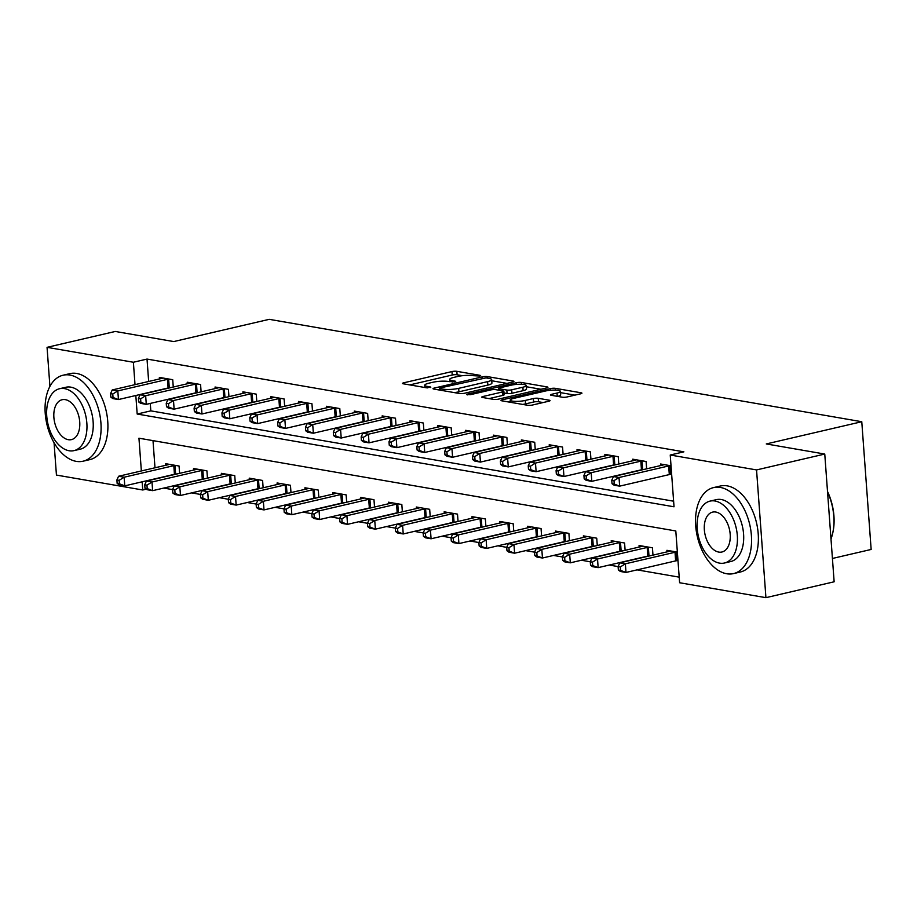 <?xml version="1.0" encoding="UTF-8"?>
<svg xmlns="http://www.w3.org/2000/svg" width="917" height="917" viewBox="0 0 917 917"><rect width="100%" height="100%" fill="white"/><g stroke="black" fill="none" stroke-linecap="round" stroke-linejoin="round"><path stroke-width="1.38" d="M479.74 376.039L480.623 375.592L480.084 375.34L456.849 371.328A3.462 0.688 -4.2 0 0 451.978 371.568L403.778 382.79A3.462 0.688 -4.2 0 0 402.506 383.421A3.462 0.688 -4.2 0 0 403.285 383.787L426.52 387.799L430.818 387.192L427.265 386.412A11.096 2.189 -4.2 0 1 424.766 385.232A11.096 2.189 -4.2 0 1 428.835 383.203L432.847 382.274A11.096 2.189 -4.2 0 1 448.413 381.483L454.832 381.839L455.715 381.392L455.176 381.14L452.173 380.612A11.096 2.189 -4.2 0 1 449.674 379.432A11.096 2.189 -4.2 0 1 453.743 377.414L457.755 376.474A11.096 2.189 -4.2 0 1 473.321 375.695L479.74 376.039M562.27 397.199A3.462 0.688 -4.2 0 0 567.142 396.946L580.656 393.806A3.462 0.688 -4.2 0 0 581.928 393.175A3.462 0.688 -4.2 0 0 581.149 392.797L555.347 388.338A3.462 0.688 -4.2 0 0 550.487 388.59L502.287 399.812A3.462 0.688 -4.2 0 0 501.014 400.442A3.462 0.688 -4.2 0 0 501.794 400.809L527.596 405.268A3.462 0.688 -4.2 0 0 532.456 405.027L548.79 401.222A3.462 0.688 -4.2 0 0 550.062 400.591A3.462 0.688 -4.2 0 0 549.283 400.213L538.245 398.31A3.462 0.688 -4.2 0 0 533.373 398.551L525.281 400.442A9.273 1.834 -4.2 0 1 515.526 401.371A9.273 1.834 -4.2 0 1 510.184 400.11A9.273 1.834 -4.2 0 1 513.577 398.425L545.317 391.032A9.273 1.834 -4.2 0 1 555.06 390.103A9.273 1.834 -4.2 0 1 560.413 391.364A9.273 1.834 -4.2 0 1 557.009 393.061L551.725 394.287A3.462 0.688 -4.2 0 0 550.452 394.918A3.462 0.688 -4.2 0 0 551.232 395.284L562.27 397.199M49.919 386.378L47.054 347.337L115.267 331.461L173.737 341.571L269.22 319.334L861.774 421.717L766.28 443.943L824.761 454.053L756.548 469.928L765.924 597.666L679.612 582.742L675.806 530.966L138.948 438.2L141.356 470.96M47.054 347.337L133.378 362.249L135.017 384.647M135.819 395.502L137.183 414.037L674.029 506.792L670.235 455.015L683.876 451.84L147.018 359.074L133.378 362.249M670.235 455.015L756.548 469.928M512.66 382.057A3.462 0.688 -4.2 0 0 513.933 381.426A3.462 0.688 -4.2 0 0 513.153 381.048L487.351 376.589A3.462 0.688 -4.2 0 0 482.48 376.841L434.28 388.063A3.462 0.688 -4.2 0 0 433.007 388.693A3.462 0.688 -4.2 0 0 433.787 389.06L459.589 393.519A3.462 0.688 -4.2 0 0 464.46 393.278L512.66 382.057M521.349 382.469L547.151 386.928A3.462 0.688 -4.2 0 1 547.93 387.295A3.462 0.688 -4.2 0 1 546.658 387.925L498.458 399.147A3.462 0.688 -4.2 0 1 493.587 399.388L482.548 397.485A3.462 0.688 -4.2 0 1 481.769 397.118A3.462 0.688 -4.2 0 1 483.041 396.488L502.596 391.937A3.462 0.688 -4.2 0 0 503.857 391.307A3.462 0.688 -4.2 0 0 503.078 390.929L495.753 389.668A3.462 0.688 -4.2 0 0 490.893 389.908L470.536 394.654L466.593 394.562L467.475 394.115L516.489 382.71A3.462 0.688 -4.2 0 1 521.349 382.469L521.486 384.28M147.018 359.074L148.657 381.472M150.273 403.423L150.824 410.862L673.617 501.198M159.478 378.95L159.363 377.403L172.728 379.707L173.267 387.043M187.32 383.764L187.206 382.217L200.571 384.521L201.11 391.846M215.163 388.579L215.048 387.02L228.413 389.335L228.952 396.66M243.005 393.393L242.89 391.834L256.256 394.138L256.794 401.474M270.859 398.196L270.744 396.648L284.11 398.952L284.648 406.288M298.701 403.01L298.587 401.451L311.952 403.767L312.491 411.091M326.544 407.824L326.429 406.265L339.794 408.581L340.333 415.905M354.386 412.639L354.271 411.08L367.637 413.384L368.175 420.72M382.229 417.441L382.125 415.894L395.491 418.198L396.029 425.522M410.082 422.256L409.968 420.697L423.333 423.012L423.872 430.337M437.925 427.07L437.81 425.511L451.175 427.826L451.714 435.151M465.767 431.873L465.653 430.325L479.018 432.629L479.557 439.965M493.61 436.687L493.495 435.139L506.872 437.443L507.399 444.768M521.464 441.501L521.349 439.942L534.714 442.258L535.253 449.582M549.306 446.315L549.191 444.756L562.557 447.06L563.095 454.396M577.148 451.118L577.034 449.571L590.399 451.875L590.938 459.211M604.991 455.932L604.876 454.373L618.241 456.689L618.78 464.013M632.845 460.747L632.73 459.188L646.095 461.503L646.634 468.828M670.946 474.318L671.657 474.433M660.687 465.561L660.572 464.002L671.026 465.802M163.719 488.073L172.579 489.609M191.561 492.887L200.433 494.423M219.415 497.702L228.276 499.238M247.258 502.516L256.118 504.041M275.1 507.319L283.961 508.855M302.942 512.133L311.814 513.669M330.796 516.947L339.657 518.472L339.909 521.899L342.133 522.289L341.881 518.839L339.657 518.449L341.342 514.746L346.913 515.709L396.557 504.155A3.53 0.699 175.8 0 1 397.737 503.937L398.196 503.88M358.639 521.762L367.499 523.286L367.751 526.713L369.975 527.103L369.723 523.641L367.499 523.263L369.184 519.561L374.755 520.524L424.411 508.958A3.53 0.699 175.8 0 1 425.591 508.752L426.05 508.694M386.481 526.564L395.342 528.1L395.594 531.528L397.829 531.906L397.565 528.456L395.342 528.077L397.027 524.364L402.597 525.326L452.253 513.772A3.53 0.699 175.8 0 1 453.434 513.566L453.892 513.509M414.324 531.379L423.184 532.915L423.436 536.342L425.671 536.72L425.419 533.27L423.184 532.88L424.869 529.178L430.44 530.141L480.095 518.586A3.53 0.699 175.8 0 1 481.276 518.38L481.734 518.311M442.177 536.193L451.038 537.717L451.29 541.145L453.514 541.534L453.262 538.084L451.038 537.694L452.723 533.992L458.282 534.955L507.938 523.401A3.53 0.699 175.8 0 1 509.118 523.183L509.577 523.126M470.02 541.007L478.88 542.532L479.132 545.959L481.356 546.349L481.104 542.887L478.88 542.509L480.565 538.806L486.136 539.769L535.792 528.203A3.53 0.699 175.8 0 1 536.961 527.997L537.431 527.94M497.862 545.81L506.723 547.346L506.975 550.773L509.199 551.151L508.946 547.701L506.723 547.323L508.408 543.609L513.978 544.572L563.634 533.018A3.53 0.699 175.8 0 1 564.815 532.811L565.273 532.743M525.705 550.624L534.565 552.16L534.817 555.576L537.053 555.966L536.8 552.515L534.565 552.126L536.25 548.423L541.821 549.386L591.476 537.832A3.53 0.699 175.8 0 1 592.657 537.614L593.116 537.557M553.559 555.438L562.419 556.963L562.671 560.39L564.895 560.78L564.643 557.33L562.419 556.94L564.104 553.238L569.663 554.2L619.319 542.635A3.53 0.699 175.8 0 1 620.5 542.428L620.958 542.371M581.401 560.241L590.261 561.777L590.514 565.204L592.737 565.583L592.485 562.132L590.261 561.754L591.946 558.052L597.517 559.015L647.173 547.449A3.53 0.699 175.8 0 1 648.342 547.243L648.812 547.185M609.243 565.055L618.104 566.591M637.086 569.87L679.199 577.148M153.001 440.63L154.996 467.785M165.817 465.263L165.702 463.704L179.067 466.019L179.606 473.344M193.659 470.077L193.544 468.518L206.91 470.834L207.448 478.158M221.501 474.88L221.387 473.332L234.752 475.636L235.291 482.972M249.344 479.694L249.229 478.147L262.594 480.451L263.133 487.775M277.186 484.508L277.083 482.95L290.448 485.265L290.987 492.589M305.04 489.323L304.925 487.764L318.291 490.079L318.829 497.404M332.882 494.125L332.768 492.578L346.133 494.882L346.672 502.218M360.725 498.94L360.61 497.381L373.976 499.696L374.514 507.021M388.567 503.754L388.453 502.195L401.829 504.51L402.357 511.835M416.421 508.568L416.307 507.009L429.672 509.313L430.211 516.649M444.264 513.371L444.149 511.824L457.514 514.128L458.053 521.452M472.106 518.185L471.991 516.626L485.357 518.942L485.895 526.266M499.948 522.999L499.834 521.441L513.199 523.756L513.738 531.081M527.802 527.802L527.688 526.255L541.053 528.559L541.592 535.895M555.645 532.617L555.53 531.069L568.895 533.373L569.434 540.698M583.487 537.431L583.372 535.872L596.738 538.187L597.276 545.512M611.33 542.245L611.215 540.686L624.58 543.002L625.119 550.326M639.183 547.048L639.069 545.5L652.434 547.804L652.973 555.14M677.285 560.619L677.995 560.745M667.026 551.862L666.911 550.315L677.365 552.114M832.418 558.464L871.15 549.455L861.774 421.717M146.307 489.162L142.754 489.987L56.441 475.075L54.057 442.751M824.761 454.053L834.138 581.791L765.924 597.666M142.158 481.803L142.754 489.987M150.824 410.862L137.183 414.037M462.443 375.695L457.102 374.778A3.462 0.688 -4.2 0 0 452.241 375.019L409.761 384.911M506.929 383.386L491.753 380.761M486.01 377.884L440.286 387.902L439.403 388.35L439.942 388.602L443.117 389.152A11.096 2.189 -4.2 0 0 458.683 388.361L487.603 381.632A11.096 2.189 -4.2 0 0 491.672 379.615A11.096 2.189 -4.2 0 0 489.174 378.434L486.01 377.884M454.247 392.591A11.096 2.189 -4.2 0 0 458.936 391.823L458.683 388.361M491.672 379.615L491.925 383.065A11.096 2.189 -4.2 0 1 487.855 385.083L458.936 391.823M526.369 386.745L540.938 389.255M489.025 398.608L502.848 395.387A3.462 0.688 -4.2 0 0 504.109 394.757L503.857 391.307M522.873 387.215A9.273 1.834 -4.2 0 0 526.278 385.518A9.273 1.834 -4.2 0 0 520.936 384.257A9.273 1.834 -4.2 0 0 511.182 385.186L499.994 387.788A3.462 0.688 -4.2 0 0 498.722 388.43A3.462 0.688 -4.2 0 0 499.501 388.797L506.826 390.057A3.462 0.688 -4.2 0 0 511.697 389.817L522.873 387.215L523.126 390.665A9.273 1.834 -4.2 0 0 526.53 388.968L526.278 385.518M523.126 390.665L511.95 393.267A3.462 0.688 -4.2 0 1 507.09 393.508L503.983 392.98M557.696 396.408A9.273 1.834 -4.2 0 0 560.665 394.814L560.413 391.364M522.656 404.408A9.273 1.834 -4.2 0 0 525.533 403.893L525.281 400.442M543.07 402.552L538.497 401.761A3.462 0.688 -4.2 0 0 533.637 402.013L525.533 403.893M510.276 401.463L508.259 401.933M574.936 395.135L560.505 392.636M169.324 464.334L169.083 464.438A3.53 0.699 175.8 0 1 168.235 464.701L118.58 476.255L124.15 477.218L124.781 485.85L174.436 474.295A3.53 0.699 175.8 0 1 175.617 474.089L177.52 473.837M119.37 483.798L124.781 485.85L119.21 484.887L117.147 483.408L119.37 483.798L119.118 480.348L116.895 479.958L117.147 483.408M119.118 480.348L124.15 477.218L173.806 465.664A3.53 0.699 175.8 0 1 174.975 465.458L175.434 465.389M116.895 479.958L118.58 476.255M169.106 379.088L168.636 379.145A3.53 0.699 -4.2 0 0 167.467 379.351L117.812 390.917L112.241 389.954L161.896 378.389A3.53 0.699 -4.2 0 0 162.756 378.125L162.985 378.022M171.181 387.524L169.278 387.776A3.53 0.699 -4.2 0 0 168.098 387.983L118.442 399.548L112.871 398.586L110.808 397.107L113.032 397.497L112.78 394.035L110.556 393.657L110.808 397.107M112.78 394.035L117.812 390.917L118.442 399.548L113.032 397.497M112.241 389.954L110.556 393.657M197.166 469.149L196.937 469.24A3.53 0.699 175.8 0 1 196.078 469.515L146.422 481.07L151.993 482.033L152.623 490.664L202.279 479.098A3.53 0.699 175.8 0 1 203.459 478.892L205.362 478.64M147.213 488.612L152.623 490.664L147.052 489.701L144.989 488.222L147.213 488.612L146.961 485.162L144.737 484.772L144.989 488.222M146.961 485.162L151.993 482.033L201.648 470.478A3.53 0.699 175.8 0 1 202.829 470.261L203.287 470.203M144.737 484.772L146.422 481.07M225.009 473.951L224.78 474.055A3.53 0.699 175.8 0 1 223.92 474.318L174.264 485.884L179.835 486.847L180.466 495.478L230.121 483.912A3.53 0.699 175.8 0 1 231.302 483.706L233.205 483.454M175.067 493.426L180.466 495.478L174.906 494.515L172.832 493.037L175.067 493.426L174.815 489.965L172.579 489.586L172.832 493.037M174.815 489.965L179.835 486.847L229.491 475.281A3.53 0.699 175.8 0 1 230.671 475.075L231.13 475.017M172.579 489.586L174.264 485.884M252.851 478.766L252.622 478.869A3.53 0.699 175.8 0 1 251.762 479.132L202.107 490.687L207.678 491.65L208.319 500.281L257.975 488.727A3.53 0.699 175.8 0 1 259.144 488.52L261.047 488.268M202.909 498.229L208.319 500.281L202.749 499.318L200.685 497.851L202.909 498.229L202.657 494.779L200.422 494.389L200.685 497.851M202.657 494.779L207.678 491.65L257.333 480.095A3.53 0.699 175.8 0 1 258.514 479.889L258.972 479.82M200.422 494.389L202.107 490.687M196.949 383.891L196.49 383.959A3.53 0.699 -4.2 0 0 195.31 384.166L145.654 395.72L140.083 394.757L189.739 383.203A3.53 0.699 -4.2 0 0 190.598 382.939L190.828 382.836M199.023 392.338L197.121 392.591A3.53 0.699 -4.2 0 0 195.94 392.797L146.284 404.351L140.714 403.388L138.65 401.921L140.874 402.299L140.622 398.849L138.398 398.459L138.65 401.921M140.622 398.849L145.654 395.72L146.284 404.351L140.874 402.299M140.083 394.757L138.398 398.459M224.791 388.705L224.333 388.762A3.53 0.699 -4.2 0 0 223.152 388.98L173.496 400.534L167.926 399.571L217.581 388.017A3.53 0.699 -4.2 0 0 218.441 387.753L218.67 387.65M226.866 397.141L224.963 397.393A3.53 0.699 -4.2 0 0 223.782 397.611L174.127 409.165L168.568 408.203L166.493 406.724L168.728 407.114L168.476 403.663L166.241 403.274L166.493 406.724M168.476 403.663L173.496 400.534L174.127 409.165L168.728 407.114M167.926 399.571L166.241 403.274M252.633 393.519L252.175 393.576A3.53 0.699 -4.2 0 0 250.994 393.783L201.339 405.348L195.78 404.386L245.424 392.82A3.53 0.699 -4.2 0 0 246.283 392.556L246.513 392.465M254.708 401.955L252.805 402.208A3.53 0.699 -4.2 0 0 251.636 402.414L201.981 413.98L196.41 413.017L194.347 411.538L196.57 411.928L196.318 408.478L194.083 408.088L194.347 411.538M196.318 408.478L201.339 405.348L201.981 413.98L196.57 411.928M195.78 404.386L194.083 408.088M280.705 483.58L280.464 483.683A3.53 0.699 175.8 0 1 279.616 483.947L229.961 495.501L235.531 496.464L236.162 505.095L285.817 493.541A3.53 0.699 175.8 0 1 286.998 493.323L288.889 493.071M230.752 503.043L236.162 505.095L230.591 504.132L228.528 502.654L230.752 503.043L230.499 499.593L228.276 499.203L228.528 502.654M230.499 499.593L235.531 496.464L285.176 484.91A3.53 0.699 175.8 0 1 286.356 484.692L286.815 484.635M228.276 499.203L229.961 495.501M280.476 398.333L280.017 398.391A3.53 0.699 -4.2 0 0 278.848 398.597L229.193 410.163L223.622 409.2L273.277 397.634A3.53 0.699 -4.2 0 0 274.126 397.37L274.366 397.267M282.562 406.77L280.659 407.022A3.53 0.699 -4.2 0 0 279.479 407.228L229.823 418.782L224.252 417.831L222.189 416.352L224.413 416.731L224.161 413.28L221.937 412.902L222.189 416.352M224.161 413.28L229.193 410.163L229.823 418.782L224.413 416.731M223.622 409.2L221.937 412.902M69.91 375.053A44.142 26.88 -103.1 0 0 63.067 375.225A44.142 26.88 -103.1 0 0 45.85 418.863A44.142 26.88 -103.1 0 0 76.249 461.366A44.142 26.88 -103.1 0 0 83.08 461.205A44.142 26.88 -103.1 0 0 100.308 417.567A44.142 26.88 -103.1 0 0 69.91 375.053M83.08 461.205L89.9 459.612A44.142 26.88 -103.1 0 0 107.129 415.974A44.142 26.88 -103.1 0 0 76.73 373.471A44.142 26.88 -103.1 0 0 69.887 373.632L63.067 375.225M59.594 388.716L65.875 387.261A31.786 19.349 76.9 0 1 70.792 387.146A31.786 19.349 76.9 0 1 92.674 417.751A31.786 19.349 76.9 0 1 80.283 449.17L74.002 450.625A31.786 19.349 -103.1 0 0 86.404 419.207A31.786 19.349 -103.1 0 0 64.522 388.602A31.786 19.349 -103.1 0 0 59.594 388.716A31.786 19.349 -103.1 0 0 47.203 420.135A31.786 19.349 -103.1 0 0 69.084 450.74A31.786 19.349 -103.1 0 0 74.002 450.625M68.271 439.69A20.483 12.471 -103.1 0 0 71.446 439.621A20.483 12.471 -103.1 0 0 79.435 419.367A20.483 12.471 -103.1 0 0 65.336 399.652A20.483 12.471 -103.1 0 0 62.161 399.72A20.483 12.471 -103.1 0 0 54.172 419.975A20.483 12.471 -103.1 0 0 68.271 439.69M720.372 487.443A44.142 26.88 -103.1 0 0 713.529 487.603A44.142 26.88 -103.1 0 0 696.312 531.241A44.142 26.88 -103.1 0 0 726.711 573.755A44.142 26.88 -103.1 0 0 733.543 573.595A44.142 26.88 -103.1 0 0 750.771 529.957A44.142 26.88 -103.1 0 0 720.372 487.443M733.543 573.595L740.363 572.002A44.142 26.88 -103.1 0 0 757.591 528.364A44.142 26.88 -103.1 0 0 727.192 485.861A44.142 26.88 -103.1 0 0 720.349 486.021L713.529 487.603M710.056 501.106L716.337 499.65A31.786 19.349 76.9 0 1 721.255 499.524A31.786 19.349 76.9 0 1 743.137 530.129A31.786 19.349 76.9 0 1 730.746 561.548L724.464 563.015A31.786 19.349 -103.1 0 0 736.867 531.596A31.786 19.349 -103.1 0 0 714.985 500.991A31.786 19.349 -103.1 0 0 710.056 501.106A31.786 19.349 -103.1 0 0 697.665 532.525A31.786 19.349 -103.1 0 0 719.547 563.13A31.786 19.349 -103.1 0 0 724.464 563.015M718.733 552.08A20.483 12.471 -103.1 0 0 721.908 552.011A20.483 12.471 -103.1 0 0 729.898 531.757A20.483 12.471 -103.1 0 0 715.799 512.041A20.483 12.471 -103.1 0 0 712.624 512.11A20.483 12.471 -103.1 0 0 704.634 532.364A20.483 12.471 -103.1 0 0 718.733 552.08M830.997 539.001A44.142 26.88 -103.1 0 0 832.441 534.302A44.142 26.88 -103.1 0 0 827.535 491.902M827.501 491.466A43.076 26.238 76.9 0 1 832.625 533.556A43.076 26.238 76.9 0 1 832.533 533.923M308.548 488.394L308.318 488.486A3.53 0.699 175.8 0 1 307.459 488.761L257.803 500.315L263.374 501.278L264.004 509.909L313.66 498.344A3.53 0.699 175.8 0 1 314.84 498.137L316.743 497.885M258.594 507.858L264.004 509.909L258.434 508.946L256.37 507.468L258.594 507.858L258.342 504.407L256.118 504.018L256.37 507.468M258.342 504.407L263.374 501.278L313.029 489.712A3.53 0.699 175.8 0 1 314.21 489.506L314.669 489.449M256.118 504.018L257.803 500.315M336.39 493.197L336.161 493.3A3.53 0.699 175.8 0 1 335.301 493.564L285.645 505.129L291.216 506.092L291.847 514.712L341.502 503.158A3.53 0.699 175.8 0 1 342.683 502.952L344.586 502.699M286.448 512.66L291.847 514.712L286.287 513.761L284.213 512.282L286.448 512.66L286.184 509.21L283.961 508.832L284.213 512.282M286.184 509.21L291.216 506.092L340.872 494.527A3.53 0.699 175.8 0 1 342.052 494.32L342.511 494.263M283.961 508.832L285.645 505.129M364.232 498.011L364.003 498.114A3.53 0.699 175.8 0 1 363.143 498.378L313.488 509.932L319.059 510.895L319.701 519.526L369.345 507.972A3.53 0.699 175.8 0 1 370.525 507.766L372.428 507.514M314.29 517.475L319.701 519.526L314.13 518.563L312.055 517.096L314.29 517.475L314.038 514.024L311.803 513.635L312.055 517.096M314.038 514.024L319.059 510.895L368.714 499.341A3.53 0.699 175.8 0 1 369.895 499.135L370.353 499.066M311.803 513.635L313.488 509.932M341.881 518.839L346.913 515.709L347.543 524.341L397.199 512.786A3.53 0.699 175.8 0 1 398.379 512.569L400.27 512.316M342.133 522.289L347.543 524.341L341.972 523.378L339.909 521.899M392.086 502.825L391.846 502.929A3.53 0.699 175.8 0 1 390.997 503.192L341.342 514.746M369.723 523.641L374.755 520.524L375.385 529.155L425.041 517.589A3.53 0.699 175.8 0 1 426.222 517.383L428.124 517.131M369.975 527.103L375.385 529.155L369.815 528.192L367.751 526.713M419.929 507.64L419.699 507.731A3.53 0.699 175.8 0 1 418.84 507.995L369.184 519.561M308.33 403.136L307.871 403.205A3.53 0.699 -4.2 0 0 306.691 403.411L257.035 414.965L251.464 414.003L301.12 402.448A3.53 0.699 -4.2 0 0 301.98 402.185L302.209 402.082M310.404 411.584L308.502 411.836A3.53 0.699 -4.2 0 0 307.321 412.042L257.666 423.597L252.095 422.634L250.032 421.167L252.255 421.545L252.003 418.095L249.779 417.705L250.032 421.167M252.003 418.095L257.035 414.965L257.666 423.597L252.255 421.545M251.464 414.003L249.779 417.705M336.172 407.95L335.714 408.008A3.53 0.699 -4.2 0 0 334.533 408.225L284.878 419.78L279.307 418.817L328.962 407.263A3.53 0.699 -4.2 0 0 329.822 406.999L330.051 406.896M338.247 416.387L336.344 416.639A3.53 0.699 -4.2 0 0 335.163 416.857L285.508 428.411L279.949 427.448L277.874 425.969L280.109 426.359L279.857 422.909L277.622 422.519L277.874 425.969M279.857 422.909L284.878 419.78L285.508 428.411L280.109 426.359M279.307 418.817L277.622 422.519M364.015 412.765L363.556 412.822A3.53 0.699 -4.2 0 0 362.375 413.028L312.72 424.594L307.161 423.631L356.805 412.065A3.53 0.699 -4.2 0 0 357.664 411.802L357.894 411.71M366.089 421.201L364.187 421.453A3.53 0.699 -4.2 0 0 363.017 421.66L313.362 433.225L307.791 432.262L305.728 430.784L307.952 431.173L307.699 427.712L305.464 427.333L305.728 430.784M307.699 427.712L312.72 424.594L313.362 433.225L307.952 431.173M307.161 423.631L305.464 427.333M391.857 417.579L391.399 417.636A3.53 0.699 -4.2 0 0 390.218 417.843L340.574 429.397L335.003 428.434L384.659 416.88A3.53 0.699 -4.2 0 0 385.507 416.616L385.748 416.513M393.932 426.015L392.04 426.267A3.53 0.699 -4.2 0 0 390.86 426.474L341.204 438.028L335.633 437.065L333.57 435.598L335.794 435.976L335.542 432.526L333.318 432.148L333.57 435.598M335.542 432.526L340.574 429.397L341.204 438.028L335.794 435.976M335.003 428.434L333.318 432.148M419.711 422.382L419.252 422.45A3.53 0.699 -4.2 0 0 418.072 422.657L368.416 434.211L362.845 433.248L412.501 421.694A3.53 0.699 -4.2 0 0 413.361 421.43L413.59 421.327M421.786 430.83L419.883 431.07A3.53 0.699 -4.2 0 0 418.702 431.288L369.047 442.842L363.476 441.879L361.413 440.401L363.636 440.79L363.384 437.34L361.16 436.95L361.413 440.401M363.384 437.34L368.416 434.211L369.047 442.842L363.636 440.79M362.845 433.248L361.16 436.95M397.565 528.456L402.597 525.326L403.228 533.958L452.883 522.403A3.53 0.699 175.8 0 1 454.064 522.197L455.967 521.945M397.829 531.906L403.228 533.958L397.657 532.995L395.594 531.528M447.771 512.443L447.542 512.546A3.53 0.699 175.8 0 1 446.682 512.809L397.027 524.364M447.553 427.196L447.095 427.253A3.53 0.699 -4.2 0 0 445.914 427.471L396.259 439.025L390.688 438.062L440.343 426.508A3.53 0.699 -4.2 0 0 441.203 426.233L441.432 426.141M449.628 435.632L447.725 435.884A3.53 0.699 -4.2 0 0 446.545 436.091L396.889 447.656L391.33 446.694L389.255 445.215L391.49 445.605L391.227 442.154L389.003 441.765L389.255 445.215M391.227 442.154L396.259 439.025L396.889 447.656L391.49 445.605M390.688 438.062L389.003 441.765M425.419 533.27L430.44 530.141L431.082 538.772L480.726 527.218A3.53 0.699 175.8 0 1 481.906 527.011L483.809 526.759M425.671 536.72L431.082 538.772L425.511 537.809L423.436 536.342M475.614 517.257L475.384 517.36A3.53 0.699 175.8 0 1 474.525 517.624L424.869 529.178M475.396 432.01L474.937 432.067A3.53 0.699 -4.2 0 0 473.757 432.274L424.101 443.839L418.53 442.877L468.186 431.311A3.53 0.699 -4.2 0 0 469.046 431.047L469.275 430.944M477.47 440.447L475.568 440.699A3.53 0.699 -4.2 0 0 474.387 440.905L424.743 452.471L419.172 451.508L417.097 450.029L419.333 450.419L419.08 446.957L416.845 446.579L417.097 450.029M419.08 446.957L424.101 443.839L424.743 452.471L419.333 450.419M418.53 442.877L416.845 446.579M453.262 538.084L458.282 534.955L458.924 543.586L508.58 532.032A3.53 0.699 175.8 0 1 509.76 531.814L511.652 531.562M453.514 541.534L458.924 543.586L453.353 542.623L451.29 541.145M503.467 522.071L503.227 522.163A3.53 0.699 175.8 0 1 502.378 522.438L452.723 533.992M503.238 436.813L502.78 436.882A3.53 0.699 -4.2 0 0 501.599 437.088L451.955 448.642L446.384 447.679L496.04 436.125A3.53 0.699 -4.2 0 0 496.888 435.862L497.129 435.758M505.313 445.261L503.422 445.513A3.53 0.699 -4.2 0 0 502.241 445.719L452.585 457.274L447.015 456.311L444.951 454.843L447.175 455.222L446.923 451.772L444.699 451.382L444.951 454.843M446.923 451.772L451.955 448.642L452.585 457.274L447.175 455.222M446.384 447.679L444.699 451.382M481.104 542.887L486.136 539.769L486.767 548.4L536.422 536.835A3.53 0.699 175.8 0 1 537.603 536.628L539.505 536.376M481.356 546.349L486.767 548.4L481.196 547.438L479.132 545.959M531.31 526.874L531.081 526.977A3.53 0.699 175.8 0 1 530.221 527.241L480.565 538.806M531.092 441.627L530.634 441.685A3.53 0.699 -4.2 0 0 529.453 441.902L479.797 453.457L474.227 452.494L523.882 440.939A3.53 0.699 -4.2 0 0 524.742 440.676L524.971 440.573M533.167 450.064L531.264 450.316A3.53 0.699 -4.2 0 0 530.083 450.534L480.428 462.088L474.857 461.125L472.794 459.646L475.017 460.036L474.765 456.586L472.542 456.196L472.794 459.646M474.765 456.586L479.797 453.457L480.428 462.088L475.017 460.036M474.227 452.494L472.542 456.196M508.946 547.701L513.978 544.572L514.609 553.203L564.264 541.649A3.53 0.699 175.8 0 1 565.445 541.443L567.348 541.19M509.199 551.151L514.609 553.203L509.038 552.24L506.975 550.773M559.152 531.688L558.923 531.791A3.53 0.699 175.8 0 1 558.063 532.055L508.408 543.609M558.934 446.441L558.476 446.499A3.53 0.699 -4.2 0 0 557.295 446.705L507.64 458.271L502.069 457.308L551.725 445.742A3.53 0.699 -4.2 0 0 552.584 445.479L552.813 445.387M561.009 454.878L559.106 455.13A3.53 0.699 -4.2 0 0 557.926 455.336L508.27 466.902L502.699 465.939L500.636 464.46L502.871 464.85L502.608 461.4L500.384 461.01L500.636 464.46M502.608 461.4L507.64 458.271L508.27 466.902L502.871 464.85M502.069 457.308L500.384 461.01M536.8 552.515L541.821 549.386L542.451 558.017L592.107 546.463A3.53 0.699 175.8 0 1 593.288 546.245L595.19 545.993M537.053 555.966L542.451 558.017L536.892 557.055L534.817 555.576M586.995 536.502L586.765 536.605A3.53 0.699 175.8 0 1 585.906 536.869L536.25 548.423M586.777 451.256L586.318 451.313A3.53 0.699 -4.2 0 0 585.138 451.519L535.482 463.085L529.911 462.122L579.567 450.556A3.53 0.699 -4.2 0 0 580.427 450.293L580.656 450.19M588.852 459.692L586.949 459.944A3.53 0.699 -4.2 0 0 585.768 460.151L536.124 471.705L530.553 470.753L528.479 469.275L530.714 469.653L530.462 466.203L528.226 465.825L528.479 469.275M530.462 466.203L535.482 463.085L536.124 471.705L530.714 469.653M529.911 462.122L528.226 465.825M564.643 557.33L569.663 554.2L570.305 562.832L619.961 551.266A3.53 0.699 175.8 0 1 621.141 551.06L623.033 550.808M564.895 560.78L570.305 562.832L564.734 561.869L562.671 560.39M614.848 541.317L614.608 541.408A3.53 0.699 175.8 0 1 613.748 541.683L564.104 553.238M592.485 562.132L597.517 559.015L598.148 567.634L647.803 556.08A3.53 0.699 175.8 0 1 648.984 555.874L650.887 555.622M592.737 565.583L598.148 567.634L592.577 566.683L590.514 565.204M642.691 546.119L642.462 546.223A3.53 0.699 175.8 0 1 641.602 546.486L591.946 558.052M670.533 550.934L670.304 551.037A3.53 0.699 175.8 0 1 669.444 551.3L619.789 562.855L625.36 563.817L625.99 572.449L675.646 560.895A3.53 0.699 175.8 0 1 676.826 560.688L677.984 560.528M620.58 570.397L625.99 572.449L620.419 571.486L618.356 570.019L620.58 570.397L620.328 566.947L618.104 566.557L618.356 570.019M620.328 566.947L625.36 563.817L675.015 552.263A3.53 0.699 175.8 0 1 676.196 552.057L676.654 551.988M618.104 566.557L619.789 562.855M614.619 456.058L614.161 456.127A3.53 0.699 -4.2 0 0 612.98 456.334L563.325 467.888L557.765 466.925L607.421 455.371A3.53 0.699 -4.2 0 0 608.269 455.107L608.51 455.004M616.694 464.506L614.803 464.759A3.53 0.699 -4.2 0 0 613.622 464.965L563.966 476.519L558.396 475.556L556.332 474.089L558.556 474.467L558.304 471.017L556.08 470.627L556.332 474.089M558.304 471.017L563.325 467.888L563.966 476.519L558.556 474.467M557.765 466.925L556.08 470.627M642.473 460.873L642.015 460.93A3.53 0.699 -4.2 0 0 640.834 461.148L591.178 472.702L585.608 471.739L635.263 460.185A3.53 0.699 -4.2 0 0 636.123 459.921L636.352 459.818M644.548 469.309L642.645 469.561A3.53 0.699 -4.2 0 0 641.464 469.779L591.809 481.333L586.238 480.37L584.175 478.892L586.399 479.282L586.146 475.831L583.923 475.442L584.175 478.892M586.146 475.831L591.178 472.702L591.809 481.333L586.399 479.282M585.608 471.739L583.923 475.442M670.316 465.687L669.857 465.744A3.53 0.699 -4.2 0 0 668.676 465.951L619.021 477.516L613.45 476.553L663.106 464.988A3.53 0.699 -4.2 0 0 663.965 464.724L664.195 464.632M671.645 474.227L670.487 474.376A3.53 0.699 -4.2 0 0 669.307 474.582L619.651 486.148L614.081 485.185L612.017 483.706L614.252 484.096L613.989 480.634L611.765 480.256L612.017 483.706M613.989 480.634L619.021 477.516L619.651 486.148L614.252 484.096M613.45 476.553L611.765 480.256M480.118 375.936L480.084 375.34M430.314 387.524L430.268 386.928M455.222 381.724L455.176 381.14M452.276 382.08L452.173 380.612M427.368 387.88L427.265 386.412M403.858 383.891L403.778 382.79M452.241 375.019L451.978 371.568M457.102 374.778L456.849 371.328M434.36 389.163L434.28 388.063M482.571 378.056L482.48 376.841M487.466 378.136L487.351 376.589M513.211 381.896L513.153 381.048M440.057 390.138L439.942 388.602M443.232 390.688L443.117 389.152M487.855 385.083L487.603 381.632M547.208 387.776L547.151 386.928M483.121 397.588L483.041 396.488M502.848 395.387L502.596 391.937M467.532 394.872L467.475 394.115M516.603 384.395L516.489 382.71M499.616 390.333L499.501 388.797M507.09 393.508L506.826 390.057M511.95 393.267L511.697 389.817M551.805 395.387L551.725 394.287M557.249 396.327L557.009 393.061M533.637 402.013L533.373 398.551M538.497 401.761L538.245 398.31M549.352 401.073L549.283 400.213M502.367 400.912L502.287 399.812M550.613 390.252L550.487 388.59M555.484 390.115L555.347 388.338M581.218 393.645L581.149 392.797M174.436 474.295L173.806 465.664M175.617 474.089L174.975 465.458M168.636 379.145L169.278 387.776M167.467 379.351L168.098 387.983M202.279 479.098L201.648 470.478M203.459 478.892L202.829 470.261M230.121 483.912L229.491 475.281M231.302 483.706L230.671 475.075M257.975 488.727L257.333 480.095M259.144 488.52L258.514 479.889M196.49 383.959L197.121 392.591M195.31 384.166L195.94 392.797M224.333 388.762L224.963 397.393M223.152 388.98L223.782 397.611M252.175 393.576L252.805 402.208M250.994 393.783L251.636 402.414M285.817 493.541L285.176 484.91M286.998 493.323L286.356 484.692M280.017 398.391L280.659 407.022M278.848 398.597L279.479 407.228M313.66 498.344L313.029 489.712M314.84 498.137L314.21 489.506M341.502 503.158L340.872 494.527M342.683 502.952L342.052 494.32M369.345 507.972L368.714 499.341M370.525 507.766L369.895 499.135M397.199 512.786L396.557 504.155M398.379 512.569L397.737 503.937M425.041 517.589L424.411 508.958M426.222 517.383L425.591 508.752M307.871 403.205L308.502 411.836M306.691 403.411L307.321 412.042M335.714 408.008L336.344 416.639M334.533 408.225L335.163 416.857M363.556 412.822L364.187 421.453M362.375 413.028L363.017 421.66M391.399 417.636L392.04 426.267M390.218 417.843L390.86 426.474M419.252 422.45L419.883 431.07M418.072 422.657L418.702 431.288M452.883 522.403L452.253 513.772M454.064 522.197L453.434 513.566M447.095 427.253L447.725 435.884M445.914 427.471L446.545 436.091M480.726 527.218L480.095 518.586M481.906 527.011L481.276 518.38M474.937 432.067L475.568 440.699M473.757 432.274L474.387 440.905M508.58 532.032L507.938 523.401M509.76 531.814L509.118 523.183M502.78 436.882L503.422 445.513M501.599 437.088L502.241 445.719M536.422 536.835L535.792 528.203M537.603 536.628L536.961 527.997M530.634 441.685L531.264 450.316M529.453 441.902L530.083 450.534M564.264 541.649L563.634 533.018M565.445 541.443L564.815 532.811M558.476 446.499L559.106 455.13M557.295 446.705L557.926 455.336M592.107 546.463L591.476 537.832M593.288 546.245L592.657 537.614M586.318 451.313L586.949 459.944M585.138 451.519L585.768 460.151M619.961 551.266L619.319 542.635M621.141 551.06L620.5 542.428M647.803 556.08L647.173 547.449M648.984 555.874L648.342 547.243M675.646 560.895L675.015 552.263M676.826 560.688L676.196 552.057M614.161 456.127L614.803 464.759M612.98 456.334L613.622 464.965M642.015 460.93L642.645 469.561M640.834 461.148L641.464 469.779M669.857 465.744L670.487 474.376M668.676 465.951L669.307 474.582M449.846 381.736L449.674 379.432M424.938 387.536L424.766 385.232M439.53 390.046L439.403 388.35M498.859 390.206L498.722 388.43M510.345 402.288L510.184 400.11M832.625 533.556L832.441 534.302"/></g></svg>
